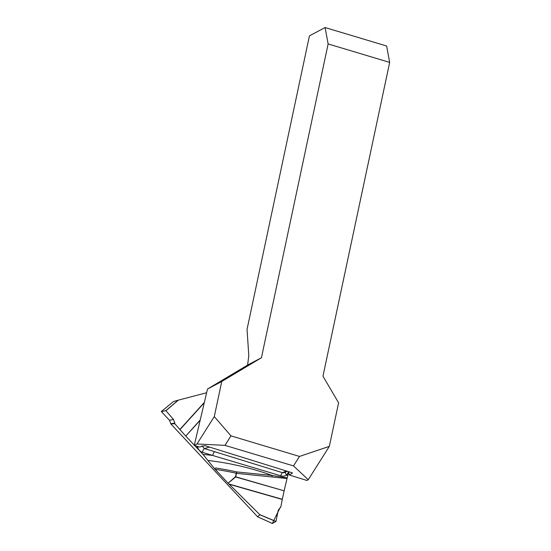 <?xml version="1.0" encoding="UTF-8"?>
<svg xmlns="http://www.w3.org/2000/svg" width="551" height="551" viewBox="0 0 551 551"><rect width="100%" height="100%" fill="white"/><g stroke="black" fill="none" stroke-linecap="round" stroke-linejoin="round"><path stroke-width="0.83" d="M293.504 465.912L308.25 479.714L306.859 480.451L289.378 475.017L292.464 473.027L292.092 472.765L204.841 445.628L199.524 447.068L194.248 445.428L196.962 443.989L224.973 445.36L293.504 465.912L299.503 456.428L230.972 435.869L214.291 416.604L221.757 381.492L261.436 357.751L328.134 43.942L389.667 62.401L322.962 376.209L338.603 402.822L329.346 446.365L299.503 456.428M289.378 475.017L288.476 471.642M389.667 62.401L386.637 46.008L325.104 27.55L309.428 35.856L247.048 329.353L248.79 355.712L247.599 365.079L207.493 389.047L194.248 445.428M325.104 27.55L328.134 43.942M247.599 365.079L261.436 357.751M230.972 435.869L224.973 445.36M214.291 416.604L196.962 443.989M207.493 389.047L221.757 381.492M308.25 479.714L329.346 446.365M285.418 472.262A3.547 1.219 -132.3 0 0 286.637 475.093A320.73 297.079 -106.4 0 1 287.815 475.582L287.037 478.516L236.517 473.33A3.547 1.047 92.3 0 1 236.606 471.911A3.547 1.192 -77.3 0 0 236.289 473.261A307.775 285.081 73.6 0 0 215.179 469.342L214.711 468.825L215.551 467.992L214.663 468.839L203.03 454.41A320.73 297.079 -106.4 0 1 212.707 455.477L202.417 452.302C199.82 451.379 198.195 449.513 197.527 446.689L197.513 446.441M259.948 514.792L228.927 483.998L282.319 499.282L280.796 506.954L278.269 510.164L275.961 521.535L259.948 514.792L257.551 516.714L170.886 423.974L169.467 420.241L161.36 411.576L165.858 410.674L178.118 400.205L173.517 401.521L161.34 411.514L173.524 401.514M287.815 475.582L288.621 472.159M284.144 490.838L235.663 476.973L228.135 483.199L235.477 476.732L236.289 473.261A3.547 0.703 13.2 0 0 236.517 473.33L235.704 476.794L284.144 490.838L287.037 478.516M282.319 499.282L284.102 491.017M215.551 467.992A309.132 286.334 -106.4 0 1 236.606 471.911L272.201 475.479L287.202 477.889M288.559 471.952L286.637 475.093C284.901 476.229 282.938 476.463 280.748 475.795L212.707 455.477A3.547 1.143 -72.9 0 1 214.738 451.724L282.553 472.717A3.547 1.095 -73.1 0 0 280.748 475.795M228.135 483.199L228.927 483.998M215.179 469.342L227.921 482.979M198.023 446.599L197.527 446.689A320.73 297.079 -106.4 0 1 196.59 447.515L203.03 454.41M196.59 447.515L194.448 445.353M200.151 420.289L185.777 436.075L194.303 445.194M185.777 436.075L200.233 419.931M204.269 402.76L179.963 429.628L185.653 435.937M179.963 429.628L174.805 423.691L170.886 423.974M257.703 516.831L272.339 523.45L275.961 521.535M286.162 470.919L282.553 472.717L284.86 472.51M271.974 476.856A3.547 0.985 99 0 1 272.201 475.479A315.289 292.044 73.6 0 0 208.23 460.512M178.118 400.205L206.618 392.753M169.467 420.241L173.496 419.49L174.805 423.044L170.886 423.774M173.496 419.49L165.858 410.674M174.805 423.691L174.805 423.044M201.955 445.759L204.449 448.555A3.547 1.143 -72.9 0 0 202.417 452.302M257.661 516.824L272.339 523.45L280.287 507.264M209.518 447.081L204.449 448.555L214.738 451.724M259.838 514.648L276.003 521.453M282.277 499.461L229.188 484.253M178.317 400.157L165.934 410.722M179.846 429.491L204.352 402.395M285.535 472.09L287.36 471.291"/></g></svg>
